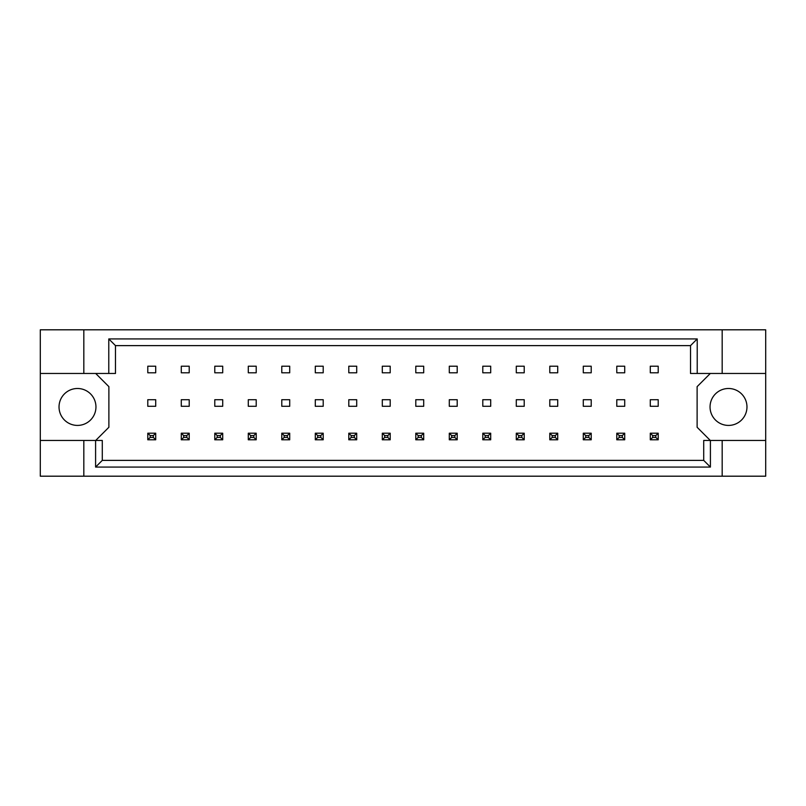 <?xml version="1.0" encoding="UTF-8"?>
<svg xmlns="http://www.w3.org/2000/svg" width="806" height="806" viewBox="0 0 806 806"><rect width="100%" height="100%" fill="white"/><g stroke="black" fill="none" stroke-linecap="round" stroke-linejoin="round"><path stroke-width="1.21" d="M95.954 406.959A18.467 18.467 0 0 1 77.497 425.417A18.467 18.467 0 0 1 59.029 406.959A18.467 18.467 0 0 1 77.497 388.492A18.467 18.467 0 0 1 95.954 406.959M746.971 406.959A18.467 18.467 0 0 1 728.503 425.417A18.467 18.467 0 0 1 710.046 406.959A18.467 18.467 0 0 1 728.503 388.492A18.467 18.467 0 0 1 746.971 406.959M40.3 373.46L83.824 373.46L83.824 329.805L40.3 329.805L40.3 440.459L102.291 440.459L102.291 460.377L703.709 460.377L703.709 440.459L710.408 440.459L710.408 467.077L95.592 467.077L95.592 440.459M189.209 399.705L181.29 399.705L181.29 406.295L189.209 406.295L189.209 399.705M189.209 366.206L181.29 366.206L181.29 372.795L189.209 372.795L189.209 366.206M155.709 399.705L147.79 399.705L147.79 406.295L155.709 406.295L155.709 399.705M155.709 366.206L147.79 366.206L147.79 372.795L155.709 372.795L155.709 366.206M95.692 440.459L108.881 427.271L108.881 386.648L95.692 373.46M710.308 373.46L697.119 386.648L697.119 427.271L710.308 440.459M222.708 372.795L222.708 366.206L214.789 366.206L214.789 372.795L222.708 372.795M256.207 372.795L256.207 366.206L248.288 366.206L248.288 372.795L256.207 372.795M289.707 372.795L289.707 366.206L281.788 366.206L281.788 372.795L289.707 372.795M323.206 372.795L323.206 366.206L315.297 366.206L315.297 372.795L323.206 372.795M356.705 372.795L356.705 366.206L348.797 366.206L348.797 372.795L356.705 372.795M390.205 372.795L390.205 366.206L382.296 366.206L382.296 372.795L390.205 372.795M423.704 372.795L423.704 366.206L415.795 366.206L415.795 372.795L423.704 372.795M457.204 372.795L457.204 366.206L449.295 366.206L449.295 372.795L457.204 372.795M490.703 372.795L490.703 366.206L482.794 366.206L482.794 372.795L490.703 372.795M524.212 372.795L524.212 366.206L516.293 366.206L516.293 372.795L524.212 372.795M557.712 372.795L557.712 366.206L549.793 366.206L549.793 372.795L557.712 372.795M591.211 372.795L591.211 366.206L583.292 366.206L583.292 372.795L591.211 372.795M624.71 372.795L624.71 366.206L616.792 366.206L616.792 372.795L624.71 372.795M658.21 372.795L658.21 366.206L650.291 366.206L650.291 372.795L658.21 372.795M222.708 406.295L222.708 399.705L214.789 399.705L214.789 406.295L222.708 406.295M256.207 406.295L256.207 399.705L248.288 399.705L248.288 406.295L256.207 406.295M289.707 406.295L289.707 399.705L281.788 399.705L281.788 406.295L289.707 406.295M323.206 406.295L323.206 399.705L315.297 399.705L315.297 406.295L323.206 406.295M356.705 406.295L356.705 399.705L348.797 399.705L348.797 406.295L356.705 406.295M390.205 406.295L390.205 399.705L382.296 399.705L382.296 406.295L390.205 406.295M423.704 406.295L423.704 399.705L415.795 399.705L415.795 406.295L423.704 406.295M457.204 406.295L457.204 399.705L449.295 399.705L449.295 406.295L457.204 406.295M490.703 406.295L490.703 399.705L482.794 399.705L482.794 406.295L490.703 406.295M524.212 406.295L524.212 399.705L516.293 399.705L516.293 406.295L524.212 406.295M557.712 406.295L557.712 399.705L549.793 399.705L549.793 406.295L557.712 406.295M591.211 406.295L591.211 399.705L583.292 399.705L583.292 406.295L591.211 406.295M624.71 406.295L624.71 399.705L616.792 399.705L616.792 406.295L624.71 406.295M658.21 406.295L658.21 399.705L650.291 399.705L650.291 406.295L658.21 406.295M40.3 440.459L40.3 476.195L765.7 476.195L765.7 329.805L722.176 329.805L722.176 373.46L690.52 373.46L690.52 345.623L115.48 345.623L115.48 373.46L108.78 373.46L108.78 338.923L697.22 338.923L697.22 373.46M722.176 476.195L722.176 440.459L765.7 440.459M83.824 329.805L722.176 329.805M83.824 373.46L108.78 373.46M83.824 476.195L83.824 440.459M722.176 440.459L710.408 440.459M765.7 373.46L722.176 373.46M710.408 467.077L703.709 460.377M95.592 467.077L102.291 460.377M108.78 338.923L115.48 345.623M697.22 338.923L690.52 345.623M150.168 435.572L150.168 437.426L153.331 437.426L153.331 435.572L150.168 435.572L147.79 433.205L155.709 433.205L155.709 439.794L147.79 439.794L147.79 433.205M155.709 433.205L153.331 435.572M150.168 437.426L147.79 439.794M155.709 439.794L153.331 437.426M183.667 435.572L183.667 437.426L186.831 437.426L186.831 435.572L183.667 435.572L181.29 433.205L189.209 433.205L189.209 439.794L181.29 439.794L181.29 433.205M189.209 433.205L186.831 435.572M183.667 437.426L181.29 439.794M189.209 439.794L186.831 437.426M217.167 435.572L217.167 437.426L220.33 437.426L220.33 435.572L217.167 435.572L214.789 433.205L222.708 433.205L222.708 439.794L214.789 439.794L214.789 433.205M222.708 433.205L220.33 435.572M217.167 437.426L214.789 439.794M222.708 439.794L220.33 437.426M284.165 435.572L284.165 437.426L287.329 437.426L287.329 435.572L284.165 435.572L281.788 433.205L289.707 433.205L289.707 439.794L281.788 439.794L281.788 433.205M289.707 433.205L287.329 435.572M284.165 437.426L281.788 439.794M289.707 439.794L287.329 437.426M351.164 435.572L351.164 437.426L354.328 437.426L354.328 435.572L351.164 435.572L348.797 433.205L356.705 433.205L356.705 439.794L348.797 439.794L348.797 433.205M356.705 433.205L354.328 435.572M351.164 437.426L348.797 439.794M356.705 439.794L354.328 437.426M418.163 435.572L418.163 437.426L421.337 437.426L421.337 435.572L418.163 435.572L415.795 433.205L423.704 433.205L423.704 439.794L415.795 439.794L415.795 433.205M423.704 433.205L421.337 435.572M418.163 437.426L415.795 439.794M423.704 439.794L421.337 437.426M250.666 435.572L250.666 437.426L253.83 437.426L253.83 435.572L250.666 435.572L248.288 433.205L256.207 433.205L256.207 439.794L248.288 439.794L248.288 433.205M256.207 433.205L253.83 435.572M250.666 437.426L248.288 439.794M256.207 439.794L253.83 437.426M317.665 435.572L317.665 437.426L320.828 437.426L320.828 435.572L317.665 435.572L315.297 433.205L323.206 433.205L323.206 439.794L315.297 439.794L315.297 433.205M323.206 433.205L320.828 435.572M317.665 437.426L315.297 439.794M323.206 439.794L320.828 437.426M384.664 435.572L384.664 437.426L387.837 437.426L387.837 435.572L384.664 435.572L382.296 433.205L390.205 433.205L390.205 439.794L382.296 439.794L382.296 433.205M390.205 433.205L387.837 435.572M384.664 437.426L382.296 439.794M390.205 439.794L387.837 437.426M451.672 435.572L451.672 437.426L454.836 437.426L454.836 435.572L451.672 435.572L449.295 433.205L457.204 433.205L457.204 439.794L449.295 439.794L449.295 433.205M457.204 433.205L454.836 435.572M451.672 437.426L449.295 439.794M457.204 439.794L454.836 437.426M485.172 435.572L485.172 437.426L488.335 437.426L488.335 435.572L485.172 435.572L482.794 433.205L490.703 433.205L490.703 439.794L482.794 439.794L482.794 433.205M490.703 433.205L488.335 435.572M485.172 437.426L482.794 439.794M490.703 439.794L488.335 437.426M552.17 435.572L552.17 437.426L555.334 437.426L555.334 435.572L552.17 435.572L549.793 433.205L557.712 433.205L557.712 439.794L549.793 439.794L549.793 433.205M557.712 433.205L555.334 435.572M552.17 437.426L549.793 439.794M557.712 439.794L555.334 437.426M619.169 435.572L619.169 437.426L622.333 437.426L622.333 435.572L619.169 435.572L616.792 433.205L624.71 433.205L624.71 439.794L616.792 439.794L616.792 433.205M624.71 433.205L622.333 435.572M619.169 437.426L616.792 439.794M624.71 439.794L622.333 437.426M518.671 435.572L518.671 437.426L521.835 437.426L521.835 435.572L518.671 435.572L516.293 433.205L524.212 433.205L524.212 439.794L516.293 439.794L516.293 433.205M524.212 433.205L521.835 435.572M518.671 437.426L516.293 439.794M524.212 439.794L521.835 437.426M585.67 435.572L585.67 437.426L588.833 437.426L588.833 435.572L585.67 435.572L583.292 433.205L591.211 433.205L591.211 439.794L583.292 439.794L583.292 433.205M591.211 433.205L588.833 435.572M585.67 437.426L583.292 439.794M591.211 439.794L588.833 437.426M652.669 435.572L652.669 437.426L655.832 437.426L655.832 435.572L652.669 435.572L650.291 433.205L658.21 433.205L658.21 439.794L650.291 439.794L650.291 433.205M658.21 433.205L655.832 435.572M652.669 437.426L650.291 439.794M658.21 439.794L655.832 437.426"/></g></svg>
